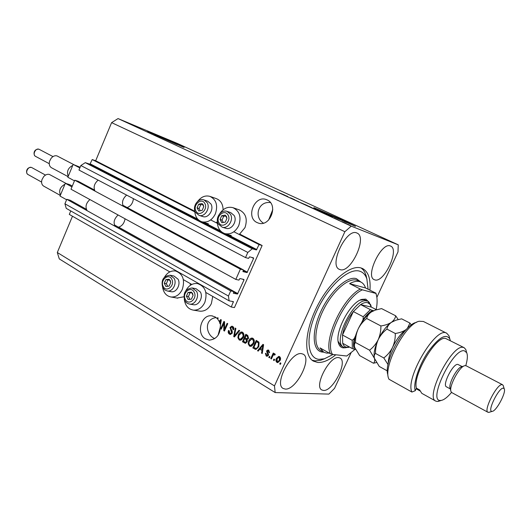 <?xml version="1.0" encoding="UTF-8"?>
<svg xmlns="http://www.w3.org/2000/svg" width="531" height="531" viewBox="0 0 531 531"><rect width="100%" height="100%" fill="white"/><g stroke="black" fill="none" stroke-linecap="round" stroke-linejoin="round"><path stroke-width="0.8" d="M231.257 307.011L234.443 307.568L262.122 245.508L259.062 244.599L256.4 249.948L252.285 248.773L247.811 252.437L245.521 257.588L248.568 258.398L249.543 256.831L253.546 257.913L253.599 258.411L247.008 272.582L242.939 271.6L243.437 269.921L240.37 269.171L235.817 279.419L238.91 280.109L239.886 278.543L243.941 279.465L244.001 279.956L237.443 294.048L233.308 293.218L233.813 291.565L230.7 290.935L228.436 296.026L229.12 300.838L233.421 301.641L231.257 307.011L205.869 292.495M70.756 210.926L69.296 214.411L169.827 271.892M183.374 279.638L191.797 284.457M86.354 209.274L70.251 200.28L66.787 199.311L64.921 203.785L66.236 208.364L229.12 300.838M64.921 203.785L228.436 296.026M66.787 199.311L230.7 290.935M114.391 224.918L233.813 291.565M94.445 190.005L78.17 181.277L74.738 180.208L70.995 189.202L235.817 279.419M74.738 180.208L240.37 269.171M122.761 205.192L243.437 269.921M376.871 297.333L397.998 251.913L398.243 244.837L177.892 143.669L118.048 118.579L111.61 122.641L95.673 160.76L92.202 159.559L89.938 164.225L85.292 162.652L80.845 165.533L78.966 170.046L245.521 257.588M80.845 165.533L247.811 252.437M85.292 162.652L252.285 248.773M92.202 159.559L194.784 211.836M210.661 219.927L217.398 223.365M233.886 231.762L259.062 244.599M95.673 160.76L194.751 211.205M217.352 221.752L216.575 222.316L217.358 222.715M233.182 207.754L239.262 209.871C245.866 213.19 247.771 219.111 244.977 227.646L239.64 234.058L262.122 245.508M177.062 144.558L154.255 134.476M346.265 222.582L341.161 219.827L322.742 212.075M344.606 220.976L313.848 207.648L324.262 212.772L355.518 226.332L344.606 220.976M354.874 226.14L314.398 208.052M177.619 144.213L147.339 131.097L184.118 147.399L177.619 144.213M183.348 147.153L148.043 131.535M270.425 202.59C258.093 200.884 253.692 217.292 263.429 223.139M267.126 199.928L266.502 199.663C254.714 194.585 245.349 217.458 257.084 222.569L258.272 223.047C270.033 227.54 278.821 204.707 267.126 199.928M268.6 220.08L272.788 209.579M216.15 317.618C203.38 319.131 206.094 335.406 214.783 338.592M215.181 316.961L211.809 315.839C201.229 314.12 195.839 333.687 205.457 338.878L209.36 340.105C216.621 339.316 220.292 334.523 220.372 325.729L221.314 319.901L220.71 319.543L219.157 321.408L217.71 319.138L218.188 318.062L217.571 317.704L217.192 318.554L215.181 316.961M218.049 335.34L220.445 326.611M323.492 390.438C332.837 391.539 348.104 361.604 339.999 358.02L338.705 357.622C329.685 355.644 313.662 386.415 321.846 389.98L323.492 390.438M374.76 279.864C383.893 283.415 399.896 249.477 390.637 246.085L390.458 246.012C381.65 241.492 364.91 276.352 374.249 279.664L374.76 279.864M340.026 269.602C350.686 273.671 367.784 237.105 357.031 233.069L356.805 232.976C346.511 227.772 328.536 265.374 339.362 269.343L340.026 269.602M285.28 389.07C296.086 390.278 312.427 358.432 303.168 354.164L301.508 353.646C291.081 351.429 273.843 384.185 283.176 388.466L285.28 389.07M194.744 210.535C194.937 216.389 197.326 220.153 201.919 221.819C207.588 222.894 212.068 220.252 215.354 213.893C218.108 205.47 216.309 199.636 209.971 196.39C205.351 195.136 201.276 196.775 197.751 201.302M219.708 213.714C223.312 208.378 227.739 206.367 232.99 207.687C239.634 211.033 241.539 217.013 238.718 225.642C235.379 232.047 230.793 234.722 224.945 233.653C219.748 231.748 217.232 227.507 217.398 220.916M183.832 296.783L177.102 298.05M164.61 276.99C167.471 272.456 171.108 270.458 175.529 270.996C182.883 273.79 185.153 279.917 182.325 289.362C179.657 294.758 175.887 297.3 171.015 296.995C166.395 296.066 163.581 292.813 162.586 287.238M199.218 311.06L200.008 311.186C204.933 311.425 208.723 308.889 211.378 303.566L212.745 296.431M184.277 299.338C185.18 305.544 188.206 309.142 193.37 310.131C198.328 310.37 202.138 307.801 204.82 302.418C207.714 292.667 205.271 286.382 197.499 283.561C192.587 283.083 188.711 285.432 185.883 290.61M369.941 290.178C370.811 278.948 368.368 271.739 362.613 268.567L361.246 268.029C350.321 264.239 329.95 281.251 317.365 305.975C304.648 330.647 303.38 355.783 313.449 361.133L317.711 362.447C323.034 362.799 329.054 360.244 335.771 354.781M72.481 216.23L57.308 252.51L59.286 258.909L275.164 392.562L328.881 394.102L334.53 388.367L350.931 353.102M223.883 323.299L221.268 329.167L220.644 328.802L223.929 321.434L224.593 321.819L224.507 329.2L227.129 323.313L227.759 323.678L224.46 331.065L223.79 330.667L223.883 323.299L224.52 323.392L224.434 330.753L223.79 330.667M232.299 333.11L230.374 334.47L229.419 334.138C228.191 333.282 227.885 332.048 228.509 330.435L229.18 330.713L229.857 333.302L230.534 333.534L231.655 332.758L230.036 327.461L231.874 326.173L232.704 326.465C233.832 327.215 234.125 328.317 233.587 329.784L232.91 329.505L232.339 327.342L231.722 327.123L230.66 327.846L230.52 328.716L232.153 330.786L232.299 333.11M239.654 330.66L234.39 336.966L233.733 336.581L235.233 328.065L235.883 328.45L234.417 335.884L238.99 330.275L239.654 330.66M239.162 339.926L237.868 337.683L238.392 334.756C239.063 333.03 240.158 332.101 241.685 331.968L242.601 332.267C244.101 333.647 244.34 335.406 243.324 337.557L241.486 339.867L240.131 340.245L239.162 339.926L239.793 340.006L238.505 337.762L237.868 337.683M249.484 346.066L248.169 343.796L248.694 340.842C249.371 339.123 250.473 338.187 252.006 338.041L252.968 338.353C254.488 339.747 254.741 341.526 253.712 343.69L251.847 346.02L250.506 346.391L249.484 346.066L250.114 346.139L248.8 343.869L248.169 343.796M259.772 349.192L258.199 351.124L257.508 350.719L262.964 344.347L263.615 344.725L262.221 353.52L261.531 353.108L262.002 350.513L259.772 349.192L262.002 350.513M280.906 363.231L280.408 364.332L279.724 363.927L280.222 362.826L280.906 363.231M111.61 122.641L344.871 231.708L274.474 385.904L275.164 392.562M57.308 252.51L274.474 385.904M190.357 283.627L190.324 285.326M223.106 209.798C222.954 204.143 220.71 200.426 216.376 198.654L210.13 196.443M280.083 360.516L277.746 362.627L276.91 362.381C275.762 361.319 275.596 359.998 276.399 358.412L278.742 356.361L279.545 356.6C280.687 357.642 280.866 358.943 280.083 360.516M274.613 359.5L274.115 360.589L273.445 360.191L273.936 359.095L274.613 359.5M272.728 356.109L271.421 358.989L270.744 358.584L273.266 353.035L273.943 353.427L273.538 354.316L274.527 353.719L275.29 354.476L274.673 355.12L274.009 354.675L273.359 355.04L272.728 356.109M269.98 356.746L269.482 357.834L268.812 357.436L269.31 356.347L269.98 356.746M268.573 355.153L267.06 356.281L266.177 355.996L265.394 353.274L266.104 353.573L266.582 355.232L267.843 354.887L266.555 350.951L267.929 349.975L268.752 350.248L269.562 352.73L268.845 352.438L268.414 351.051L267.272 351.237L268.573 355.153M258.823 346.65L255.882 349.444L252.829 347.938L256.234 340.391L258.962 342.17L258.823 346.65M247.234 341.818L245.428 343.285L242.455 341.765L245.813 334.278L247.745 335.413L248.608 338.307L247.2 339.468L247.234 341.818M290.457 197.797L294.645 199.683L290.391 197.944M299.099 201.899L294.672 199.888L299.099 201.899M307.177 205.457L300.5 202.603L307.177 205.457M306.254 205.265L311.611 207.548L306.254 205.265M317.226 210.322L322.569 212.606L317.226 210.322M343.849 222.562L342.595 222.018L343.849 222.562M349.657 225.19L345.216 223.193L349.657 225.19M279.054 192.72L284.57 195.036L279.054 192.72M398.243 244.837L351.23 226.14L344.871 231.708M118.048 118.579L351.23 226.14M328.218 215.32L332.406 217.093L328.218 215.32M337.537 219.635L333.966 218.015L337.537 219.635M339.017 220.338L337.762 219.794L339.017 220.338M341.951 221.633L344.685 222.821L341.951 221.633M350.526 225.642L349.272 225.098L350.526 225.642M327.255 214.829L320.784 211.962L327.255 214.829M314.929 209.194L309.759 206.878L314.929 209.194M283.627 194.758L287.862 196.556L283.627 194.758M330.64 216.343L328.895 215.606L330.64 216.343M348.681 224.679L346.046 223.564L348.681 224.679M324.879 213.648L321.932 212.466L324.879 213.648M320.751 211.743L316.668 209.997L320.751 211.743M313.887 208.583L315.978 209.559L313.887 208.583M312.274 207.933L314.465 208.962L312.274 207.933M309.832 206.712L305.737 204.959L309.832 206.712M286.076 195.8L284.311 195.05L286.076 195.8M280.521 364.087L279.724 363.927M280.335 363.974L280.72 363.124M277.945 362.62L276.91 362.381M277.521 362.434C276.372 361.372 276.206 360.051 277.009 358.465L276.399 358.412M277.009 358.465L279.147 356.427M278.224 361.764L279.983 360.224L279.771 357.449L278.848 357.277M279.16 357.39L278.729 357.263L277.082 358.81L277.295 361.591L277.72 361.717L279.379 360.171L279.16 357.39L279.771 357.449M279.983 360.224L279.379 360.171M274.228 360.35L273.445 360.191M274.056 360.244L274.441 359.394M271.527 358.744L270.744 358.584M271.361 358.644L273.77 353.327M274.846 353.845L273.538 354.316M274.932 354.847L274.261 354.748M274.872 354.814L274.089 354.688M269.595 357.595L268.812 357.436M269.429 357.496L269.814 356.646M267.266 356.268L266.177 355.996M266.794 356.055L265.958 353.513M267.617 355.458L268.46 354.954L267.843 354.887M268.46 354.954L268.533 354.356L267.916 354.296M268.533 354.356L267.166 351.018L266.555 350.951M267.166 351.018L268.328 350.048M269.615 352.564L268.845 352.438M269.463 352.498L269.031 351.117L268.414 351.051M269.031 351.117L267.943 350.865M258.365 350.918L257.508 350.719M258.132 350.779L263.416 344.612M262.268 353.241L261.531 353.108M262.155 353.168L262.619 350.579M263.509 345.389L262.931 345.323L260.389 348.436L262.799 349.564L263.369 346.265M262.181 349.498L262.931 345.323M256.075 349.438L254.688 349.04M255.318 349.106L252.829 347.938M253.46 348.004L256.752 340.696M256.46 348.515L257.708 348.017L258.789 346.318L259.055 343.066L257.117 341.738L256.493 341.659L253.884 347.44L256.015 348.469L257.084 347.944L258.172 346.252L258.431 342.993L256.493 341.659M258.225 342.389L257.601 342.316M259.055 343.066L258.431 342.993M258.789 346.318L258.172 346.252M257.708 348.017L257.084 347.944M248.8 343.869L249.324 340.922L248.694 340.842M249.324 340.922L252.417 338.114M250.698 346.391L250.114 346.139M251.063 345.469L253.692 343.351L254.183 341.493L253.201 339.316L252.013 339.017M252.577 339.236L251.833 338.997L249.344 341.241C248.574 342.834 248.754 344.148 249.875 345.19L250.605 345.422L253.068 343.278L253.559 341.42L252.577 339.236L253.201 339.316M254.183 341.493L253.559 341.42M253.692 343.351L253.068 343.278M245.647 343.278L242.455 341.765M243.085 341.838L246.344 334.59M245.435 342.309L246.085 342.382L247.214 341.513L246.49 339.428L244.665 338.645L243.49 341.274L245.435 342.309L246.583 341.44L245.86 339.349L244.665 338.645M247.486 338.824L248.535 338.128L247.751 336.236L246.696 335.612L246.065 335.532L245.063 337.769L246.988 338.765L247.904 338.048L247.127 336.156L246.065 335.532M248.535 338.128L247.904 338.048M247.499 338.824L246.955 338.758M247.214 341.513L246.583 341.44M238.505 337.762L239.03 334.842L238.392 334.756M239.03 334.842L242.096 332.048M240.337 340.245L239.793 340.006M240.716 339.336L243.324 337.231L243.809 335.386L242.846 333.229L241.671 332.937M242.216 333.149L241.505 332.917L239.03 335.147C238.273 336.727 238.446 338.028 239.547 339.057L240.244 339.282L242.694 337.152L243.178 335.3L242.216 333.149L242.846 333.229M243.809 335.386L243.178 335.3M243.324 337.231L242.694 337.152M234.556 336.767L233.733 336.581M234.37 336.661L234.503 335.897M235.153 332.214L235.824 328.41M239.468 330.554L235.054 335.964L234.417 335.884M230.607 334.47L229.419 334.138M230.056 334.218C228.874 333.415 228.549 332.233 229.087 330.674M231.071 333.607L232.293 332.844L231.655 332.758M232.293 332.844L230.673 327.547L230.036 327.461M230.673 327.547L232.273 326.26M233.647 329.632L232.91 329.505M233.547 329.592L232.976 327.435L232.339 327.342M232.976 327.435L231.835 327.142M221.374 328.935L220.644 328.802M221.288 328.888L224.467 321.753M227.673 323.631L225.144 329.286L224.507 329.2M219.861 321.613L219.157 321.408M219.807 321.507L221.195 319.828M219.774 321.713L219.462 322.091L220.046 323.883L220.67 320.485L219.774 321.713M221.208 320.565L220.67 320.485M220.657 323.97L220.046 323.883M217.896 318.713L217.192 318.554M217.836 318.653L218.122 318.023M170.285 280.534L169.09 279.233L165.871 279.645L164.291 283.275L165.924 286.508L169.15 286.109L170.736 282.465L170.285 280.534M170 280.866L169.09 279.233L165.871 279.645L164.291 283.275L165.924 286.508L169.15 286.109L170.736 282.465L170 280.866M170.876 291.645L171.267 291.718C176.451 292.767 181.025 284.384 178.064 279.213L173.989 276.02L170.431 275.277M169.455 279.864L167.935 280.056L166.362 283.673L167.703 286.315M167.935 280.056L165.871 279.645M166.362 283.673L164.291 283.275M203.26 204.8L202.012 203.572L198.68 204.163L197.074 207.867L198.78 210.999L202.119 210.422L203.738 206.698L203.26 204.8M202.961 205.165L202.012 203.572L198.68 204.163L197.074 207.867L198.78 210.999L202.119 210.422L203.738 206.698L202.961 205.165M202.723 216.535L202.882 216.582C208.431 218.619 214.318 209.393 210.913 203.937L207.747 201.222L204.123 199.975M202.576 204.488L200.665 204.827L199.059 208.517L200.293 210.78M200.665 204.827L198.68 204.163M199.059 208.517L197.074 207.867M226.445 216.396L225.151 215.135L221.699 215.712L220.046 219.482L221.832 222.688L225.29 222.131L226.949 218.341L226.445 216.396M226.14 216.767L225.151 215.135L221.699 215.712L220.046 219.482L221.832 222.688L225.29 222.131L226.949 218.341L226.14 216.767M225.702 228.25L225.901 228.31C231.649 230.354 237.629 221.015 234.098 215.447L230.759 212.632L227.228 211.438M225.695 216.004L223.644 216.349L221.998 220.106L223.325 222.489M223.644 216.349L221.699 215.712M221.998 220.106L220.046 219.482M192.6 293.451L191.352 292.11L188.02 292.501L186.401 296.192L188.107 299.511L191.445 299.139L193.072 295.428L192.6 293.451M192.302 293.789L191.352 292.11L188.02 292.501L186.401 296.192L188.107 299.511L191.445 299.139L193.072 295.428L192.302 293.789M193.072 304.675L193.536 304.748C198.873 305.717 203.433 297.274 200.386 292.023L196.032 288.705L192.594 288.034M191.698 292.687L190.058 292.88L188.445 296.557L189.872 299.338M190.058 292.88L188.02 292.501M188.445 296.557L186.401 296.192M345.396 347.759L343.165 347.865C340.942 347.559 339.415 346.066 338.572 343.384C334.304 332.293 350.327 302.119 361.95 299.378L365.773 299.119L369.45 302.57M349.464 347.022L345.356 347.759L343.69 347.221C331.483 342.389 354.628 296.51 367.014 301.077L364.312 299.696L360.104 300.134M368.109 289.262L366.855 278.941C365.467 274.859 363.111 272.284 359.779 271.215C348.86 267.438 328.058 286.129 316.735 311.1C305.252 336.03 307.037 358.538 319.144 359.341L324.441 358.783L333.056 354.476M324.793 358.677L320.684 360.264L314.983 360.874L312.102 360.21M359.673 281.603C356.859 280.826 353.507 281.516 349.617 283.654L365.52 287.961C364.591 285.114 363.071 283.162 360.954 282.094L359.673 281.603M349.617 283.654L360.303 289.043C342.462 298.156 323.094 340.338 330.395 353.746L320.034 347.905L323.718 352.192L326.651 353.115L329.193 353.069M365.52 287.961L375.955 293.198L376.433 295.163M360.303 289.043L362.421 289.84C344.407 297.479 323.864 342.203 332.545 354.416L346.75 356.016L355.033 349.358M376.18 309.58C377.441 303.221 377.422 298.057 376.107 294.088L375.955 293.198M362.421 289.84L375.848 293.397M330.395 353.746L332.545 354.416M361.18 268.002L363.27 269.947L364.95 272.516L367.001 279.386M338.154 341.373L341.035 345.754M373.751 310.695L372.457 310.403C369.377 312.182 366.257 315.228 363.104 319.543L363.184 316.722L370.432 309.659L360.615 304.602L371.255 307.057L369.875 304.137L367.485 302.637C365.574 302.205 363.284 302.856 360.615 304.602L353.347 311.578C347.652 319.031 344.035 326.844 342.502 335.015L342.694 343.285C343.457 345.635 344.825 346.949 346.789 347.228L349.405 346.989L348.097 347.506M368.01 301.442L370.731 304.907L371.176 306.745M363.184 316.722L353.347 311.578L342.502 335.015L352.226 340.318L354.27 338.566C353.248 343.225 353.281 346.796 354.369 349.272L355.524 349.425M371.255 307.057L376.466 309.726M370.432 309.659L372.457 310.403M363.104 319.543L361.77 322.423M355.597 335.698L354.27 338.566M354.369 349.272L352.325 348.601L352.226 340.318M342.694 343.285L352.325 348.601M446.75 333.262L423.413 321.481L419.271 321.248C405.684 323.339 382.811 366.383 388.738 378.703L388.938 379.214L411.903 392.051C404.795 378.43 436.336 325.483 446.75 333.262L448.96 335.771L449.631 338.22M465.78 365.653C467.506 359.713 467.818 355.398 466.709 352.723L464.413 350.818C453.215 347.506 427.256 401.748 440.551 400.454L441.367 400.387C444.201 399.79 447.587 397.128 451.529 392.402M440.073 400.805L437.305 401.489L435.759 401.104C424.727 397.274 452.173 343.663 463.291 347.42L464.154 347.699L465.793 349.524L466.364 351.515M464.021 365.978L461.751 366.762C457.224 367.074 447.918 384.583 450.208 388.46L450.812 390.736M502.611 384.763L466.118 365.773L464.964 365.653C459.567 366.005 448.337 387.132 451.084 391.752L451.841 392.628L487.976 412.282C483.124 410.722 497.109 383.435 502.153 384.636L503.169 385.347L503.434 386.21M503.361 388.181C498.801 387.278 486.708 412.063 492.031 411.366L492.191 411.359C496.312 411.359 506.534 392.137 504.204 388.765L503.361 388.181M489.595 412.156L487.976 412.282M462.222 366.596L457.875 364.425C453.149 363.171 441.931 385.227 446.465 386.833L450.334 388.931M464.154 347.699L445.774 338.506C436.343 334.948 412.322 375.463 416.45 388.174L419.656 389.953L421.806 393.345L435.759 401.104M419.915 390.862L416.158 388.778M450.361 340.683L449.817 338.878C445.848 333.176 438.586 337.543 428.019 351.967C418.786 365.64 412.912 383.721 415.229 390.73L411.903 392.051M416.45 388.174L415.229 390.73M387.676 374.249C383.873 361.213 404.31 324.308 416.35 322.397L416.682 322.271M366.669 318.5C367.22 315.978 368.76 313.808 371.295 311.996L375.291 310.104L381.59 308.604L395.681 315.799C395.283 318.295 393.836 320.485 391.347 322.37C388.639 324.102 385.154 325.297 380.893 325.954L366.669 318.5C363.065 321.341 360.23 324.833 358.166 328.974C356.314 333.295 355.425 337.809 355.498 342.515L369.563 350.188L374.461 358.392C375.005 360.622 374.667 362.235 373.446 363.224L359.666 355.597L354.735 347.533C354.117 345.303 354.369 343.63 355.498 342.515M380.893 325.954C380.992 330.72 380.09 335.3 378.198 339.687C376.081 343.889 373.207 347.387 369.563 350.188M373.446 363.224L376.486 362.554M398.204 319.543L395.681 315.799M394.108 320.877L391.347 322.37C386.449 325.968 382.061 331.742 378.198 339.687C374.793 347.228 373.499 353.274 374.309 357.814M354.489 346.557C353.726 342.004 354.947 336.143 358.166 328.974C361.956 321.142 366.33 315.48 371.295 311.996L373.651 310.735M387.358 370.923L379.267 366.443L374.461 358.392C373.904 356.162 374.249 354.509 375.503 353.434C375.41 348.641 376.313 344.061 378.198 339.687C380.309 335.486 383.209 331.955 386.907 329.101C387.371 326.485 388.851 324.242 391.347 322.37L395.92 320.2L401.635 318.839L409.945 323.08L407.363 328.397M406.447 329.326L405.737 329.811C400.878 333.495 396.491 339.349 392.575 347.367C389.674 353.673 388.234 359.049 388.254 363.503M411.286 325.005L409.945 323.08M406.932 328.828L405.737 329.811C403.049 331.59 399.571 332.811 395.296 333.488C395.403 338.313 394.5 342.94 392.575 347.367C390.431 351.608 387.497 355.139 383.794 357.954L388.028 364.585M383.794 357.954L375.503 353.434M395.296 333.488L386.907 329.101M66.395 183.62L49.376 174.433C47.385 173.942 45.48 174.679 43.661 176.644L41.942 179.73C41.166 182.704 41.75 184.828 43.681 186.115L60.302 195.401M66.601 199.756L60.023 196.072L60.428 195.103C58.629 190.529 60.129 186.919 64.928 184.27L65.333 183.295L69.601 184.589L72.302 186.056M115.486 226.531C113.037 222.98 113.899 219.13 118.088 214.975M86.938 210.303C85.113 206.632 86.102 203.048 89.905 199.55M125.044 218.785C124.3 223.193 122.123 226.007 118.513 227.215M65.333 183.295L71.951 186.905M60.428 195.103L64.928 184.27M73.769 164.623L57.016 155.915C54.939 155.364 52.981 156.147 51.129 158.271L49.575 161.218C48.825 164.265 49.443 166.422 51.434 167.71L68.087 176.65M74.473 180.839L67.835 177.268L68.24 176.292C66.468 171.619 67.981 167.988 72.76 165.406L73.165 164.424L80.128 167.252M123.351 206.32C121.572 202.457 122.661 198.707 126.617 195.089M95.009 191.06C93.21 187.211 94.252 183.567 98.142 180.128M133.394 198.654C132.916 203.141 130.838 206.108 127.168 207.561M73.165 164.424L79.849 167.922M68.24 176.292L72.76 165.406M232.233 301.416L233.441 302.099M233.647 291.931L237.443 294.048M118.705 227.175L237.888 293.67M242.508 279.14L244.001 279.956M243.171 270.525L247.008 272.582M243.39 270.033L247.453 272.217M251.681 257.409L253.599 258.411M89.938 164.225L199.205 220.498M201.568 221.712L222.018 232.239M224.46 233.501L256.4 249.948M90.376 163.94L197.738 219.177M204.289 222.549L220.491 230.885M227.142 234.31L256.838 249.583M268.042 353.679L267.425 353.619M263.21 347.168L262.593 347.095M244.99 342.973L244.36 342.9M247.751 336.236L247.127 336.156M246.49 339.428L245.86 339.349M235.844 334.955L235.206 334.869M231.403 330.547L230.766 330.461M220.929 322.284L220.338 322.198M171.792 279.266C168.719 272.702 159.804 280.255 163.236 286.461C166.243 293.059 175.276 285.525 171.792 279.266M162.692 287.463C160.893 280.136 163.356 276.047 170.086 275.211L174.168 278.417C177.135 283.62 172.542 292.057 167.338 291.001L171.267 291.718M204.813 203.446C201.588 197.087 192.408 205.119 195.999 211.106C199.152 217.511 208.457 209.486 204.813 203.446M195.428 212.294C192.056 206.645 198.03 197.685 204.01 199.935L207.183 202.663C210.595 208.152 204.681 217.438 199.118 215.394L202.882 216.582M228.058 215.028C224.679 208.504 215.208 216.628 218.951 222.774C222.243 229.346 231.861 221.235 228.058 215.028M218.334 223.982C214.829 218.221 220.936 209.114 227.089 211.391L230.441 214.225C233.985 219.821 227.978 229.226 222.204 227.175L225.901 228.31M194.16 292.169C190.941 285.439 181.748 293.066 185.326 299.438C188.465 306.208 197.791 298.601 194.16 292.169M184.742 300.453C182.843 293.032 185.326 288.871 192.189 287.955L196.556 291.293C199.61 296.577 195.03 305.073 189.673 304.104L193.536 304.748M360.954 282.094L356.812 280.176C348.416 277.56 333.123 290.656 323.751 309.208C314.286 327.72 313.303 346.604 320.95 350.619L323.718 352.192M323.625 352.139L322.49 352.08C312.474 351.23 311.159 332.446 320.658 311.87C330.01 291.26 347.174 275.682 356.354 278.642L360.921 282.074M31.422 167.438C28.077 166.183 24.778 172.987 27.997 174.52C25.581 173.272 25.986 167.099 31.369 167.418L31.422 167.438M38.896 149.211C35.511 147.85 32.232 154.846 35.537 156.36C33.128 155.165 33.267 148.872 38.849 149.191L38.896 149.211M211.809 315.839L212.579 315.958M208.398 223.81L201.919 221.819M177.772 298.17L171.015 296.995M199.344 283.939L198.143 283.693M200.008 311.186L193.37 310.131M177.188 271.354L176.073 271.115M231.304 235.552L224.945 233.653M277.72 361.717L278.33 361.77M267.1 355.405L267.717 355.465M256.015 348.469L256.639 348.535M250.605 345.422L251.236 345.489M246.988 338.765L247.619 338.838M245.455 342.309L246.085 342.382M240.244 339.282L240.875 339.355M230.534 333.534L231.177 333.621M162.718 287.51L164.65 289.866L167.338 291.001M195.454 212.354L199.118 215.394M218.367 224.042L222.204 227.175M184.768 300.5C185.87 302.557 187.509 303.759 189.673 304.104M376.107 294.088L375.928 293.285M366.855 278.941L365.978 274.985M324.441 358.783L320.684 360.264M338.32 341.991L338.572 343.384M360.649 299.949L361.95 299.378M343.69 347.221L341.002 345.734M371.03 306.281L370.731 304.907M504.204 388.765L503.169 385.347M492.191 411.359L488.779 412.408M466.709 352.723L465.793 349.524M441.367 400.387L438.208 401.416M449.817 338.878L448.96 335.771M27.997 174.52L41.584 182.073M31.84 167.617L45.493 175.084M35.537 156.36L49.244 163.681M39.228 149.35L52.994 156.592"/></g></svg>
